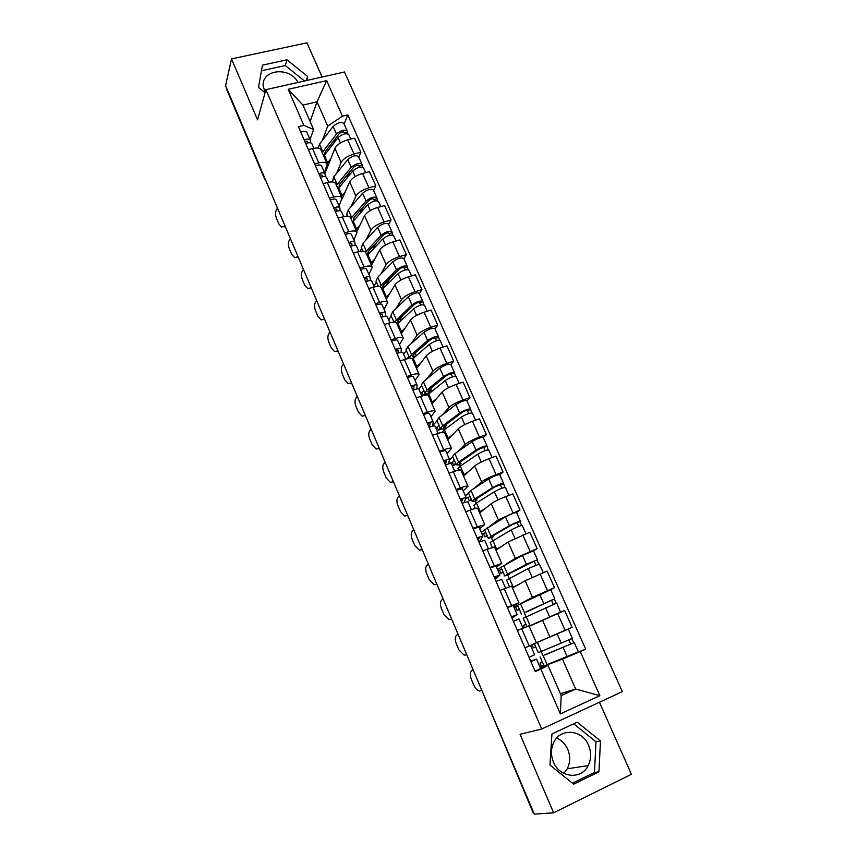 <?xml version="1.0" encoding="UTF-8"?>
<svg xmlns="http://www.w3.org/2000/svg" width="857" height="857" viewBox="0 0 857 857"><rect width="100%" height="100%" fill="white"/><g stroke="black" fill="none" stroke-linecap="round" stroke-linejoin="round"><path stroke-width="1.29" d="M556.686 738.059C561.667 740.277 565.363 744.037 567.763 749.361C570.505 756.099 570.333 762.591 567.248 768.815L563.842 773.421M588.598 745.354C591.469 752.36 591.33 759.109 588.181 765.58C581.4 780.009 559.632 777.942 553.483 762.098C550.847 755.617 550.815 749.307 553.386 743.19C559.621 727.636 582.224 729.146 588.598 745.354M265.059 92.695L263.12 85.582C261.963 68.978 290.491 66.6 297.947 82.454M322.103 77.023L306.945 42.85L231.519 58.897L225.573 85.657L534.307 814.15L553.601 812.79L631.427 774.31L599.45 702.226M541.72 729.007L622.332 691.61L344.46 71.999L265.895 89.653L541.72 729.007L520.07 734.31L553.601 812.79M231.519 58.897L257.55 119.841L265.895 89.653M226.934 90.039L265.702 180.334M533.922 813.229L533.311 813.154M536.364 642.707L572.112 627.324L564.624 610.484L529.208 626.338M536.396 642.782L528.983 625.814L521.699 628.802L529.165 645.942L568.277 629.113L536.386 642.761M529.165 645.942L524.902 647.796M521.699 628.802L519.77 629.616M521.11 603.317L532.454 597.35L554.49 587.677L547.109 571.073L525.17 580.767L512.454 588.009M513.868 607.131L517.553 605.192M507.333 607.367L518.935 602.825L513.322 605.878M516.975 606.531L514.125 607.72M550.558 589.734L554.49 587.677M518.924 602.814L511.618 586.092L499.974 590.43M506.112 564.11L515.293 558.325L537.103 548.598L529.83 532.229L508.094 541.978L495.935 550.205M497.488 569.551L500.991 567.345M490.011 567.516L501.72 563.435L496.385 567.013M500.145 569.894L498.013 570.751M500.97 567.28L522.459 555.347L533.525 550.837L537.103 548.598M501.699 563.392L494.5 546.937L482.759 550.826M490.097 525.973L498.356 519.835L519.974 510.054L512.797 493.911L505.812 496.567C499.138 499.203 494.285 501.581 491.265 503.712L479.631 512.914M481.334 532.476L484.687 529.98M472.935 528.223L484.741 524.591L479.674 528.673M484.012 533.536L482.116 534.275M516.535 512.561L519.974 510.054M484.708 524.538L477.628 508.319C477.263 507.794 474.735 508.415 470.032 510.161L465.78 511.768M474.007 488.469L481.655 481.88C484.623 479.641 489.433 477.231 496.096 474.639L503.07 472.046L495.989 456.128L489.015 458.677C482.362 461.237 477.585 463.669 474.66 465.983L463.551 476.117M465.383 495.882L468.586 493.129M456.106 489.486L460.338 487.922C465.04 486.219 467.59 485.673 467.997 486.294L463.198 490.868M468.201 497.596L465.715 498.528M499.792 474.81L503.07 472.046M467.965 486.208L460.98 470.247C460.552 469.561 457.992 470.054 453.289 471.725L449.047 473.268M458.024 451.521L465.19 444.44C468.051 442.03 472.796 439.566 479.438 437.049L486.401 434.563L479.427 418.859L472.453 421.301C465.822 423.787 461.098 426.272 458.291 428.757L447.686 439.812M449.443 459.984L452.71 456.76M439.502 451.296L443.733 449.786C448.436 448.168 451.018 447.74 451.489 448.522L446.936 453.567M452.646 462.105L448.532 463.583M483.262 437.584L486.401 434.563M451.446 448.415L444.569 432.689C444.076 431.853 441.473 432.228 436.781 433.813L432.549 435.302M442.201 415.088L448.95 407.514C451.703 404.933 456.385 402.415 463.005 399.983L469.968 397.594L463.08 382.104L456.117 384.45C449.507 386.85 444.847 389.389 442.137 392.045L432.024 403.99M432.667 425.65L437.038 420.873M423.133 413.631L427.354 412.185C432.057 410.642 434.67 410.332 435.206 411.264L430.91 416.781M437.306 427.054L435.635 427.643M466.969 400.862L469.968 397.594M435.152 411.146L428.382 395.655C427.814 394.659 425.19 394.927 420.498 396.437L416.277 397.852M426.55 379.158L432.924 371.092C435.57 368.328 440.198 365.768 446.797 363.411L453.749 361.129L446.958 345.842L440.005 348.081C433.417 350.417 428.811 352.998 426.208 355.826L416.577 368.639M418.773 389.003L421.58 385.457M406.989 376.491L411.199 375.098C415.891 373.631 418.548 373.438 419.148 374.52L415.088 380.487M422.18 392.452L420.541 393.009M450.889 364.632L453.749 361.129M443.101 347.085L440.252 340.668C437.884 339.908 434.242 341.15 429.336 344.396L412.421 359.137C411.788 357.98 409.132 358.13 404.44 359.565L400.219 360.926M411.092 343.711L417.113 335.151C419.662 332.227 424.226 329.624 430.814 327.331L437.756 325.146L431.05 310.073L424.108 312.216C417.541 314.476 412.999 317.101 410.482 320.09L401.322 333.748M403.658 354.262L406.314 350.492M391.06 339.854L395.27 338.526C399.962 337.133 402.64 337.047 403.304 338.269L399.48 344.675M407.246 358.29L405.64 358.815M435.024 328.884L437.756 325.146M403.229 338.119L396.662 323.078C395.977 321.793 393.288 321.836 388.596 323.196L384.386 324.503M395.816 308.734L401.515 299.693C403.968 296.608 408.478 293.962 415.034 291.734L421.965 289.645L415.356 274.776L408.425 276.822C401.879 279.018 397.391 281.685 394.97 284.835L386.271 299.307M388.724 319.993L391.253 315.997M375.355 303.71L379.555 302.446C384.236 301.118 386.946 301.139 387.664 302.5L384.075 309.345M419.373 293.619L421.965 289.645M387.6 302.339L381.119 287.513C380.369 286.099 377.658 286.034 372.977 287.32L368.767 288.563M380.744 274.219L386.121 264.706C388.478 261.471 392.935 258.771 399.469 256.618L406.389 254.625L399.865 239.939L392.956 241.899C386.421 244.02 381.997 246.741 379.672 250.04L371.413 265.306M373.984 286.163L376.373 281.932M359.854 268.059L364.054 266.848C368.735 265.595 371.467 265.724 372.249 267.223L368.885 274.476M403.926 258.803L406.389 254.625M372.163 267.03L365.789 252.429C364.975 250.876 362.232 250.705 357.562 251.926L353.363 253.115M365.853 240.153L370.931 230.179C373.202 226.784 377.594 224.052 384.118 221.963L391.028 220.056L384.579 205.573L377.68 207.437C371.167 209.494 366.796 212.257 364.557 215.707L356.737 231.744M360.154 251.337L361.697 248.305M344.568 232.879L348.756 231.722C353.427 230.544 356.191 230.769 357.026 232.397L353.887 240.056M388.682 224.459L391.028 220.056M356.94 232.204L350.652 217.807C349.785 216.125 347.021 215.857 342.35 217.003L338.161 218.139M351.145 206.526L355.934 196.103C358.119 192.568 362.457 189.783 368.96 187.769L375.859 185.948L369.496 171.646L362.607 173.435C356.116 175.428 351.798 178.224 349.656 181.813L342.093 198.985M346.657 216.296L347.203 215.107M329.484 198.171L333.662 197.078C338.333 195.953 341.118 196.285 342.007 198.042L339.083 206.098M373.631 190.554L375.859 185.948M341.922 197.828L335.719 183.644C334.798 181.823 332.002 181.459 327.342 182.552L323.164 183.634M336.63 173.328L341.14 162.466C343.239 158.781 347.524 155.963 354.005 154.014L360.883 152.278L354.616 138.17L347.728 139.862C341.257 141.791 336.994 144.629 334.937 148.368L324.899 173.564M314.594 163.923L318.772 162.873C323.432 161.823 326.238 162.252 327.192 164.137L324.471 172.568M358.783 157.099L360.883 152.278M327.095 163.901L320.979 149.921C320.004 147.982 317.186 147.522 312.526 148.55L308.359 149.579M560.382 693.709L575.658 689.039L562.471 659.119L545.759 665.353M544.741 665.728L540.156 667.442M540.521 668.299L548.052 665.503L561.217 695.616L575.658 689.039L599.836 695.67L560.371 713.892L540.842 669.092L548.052 665.503M310.127 121.544L317.026 101.822L302.939 105.09L313.619 129.503L303.871 125.368L298.407 126.675L535.239 671.577L540.842 669.092M303.871 125.368L288.166 89.321L326.656 80.622L342.446 116.166L327.717 126.108L317.026 101.822L326.656 80.622M562.471 659.119L585.706 649.199L347.76 114.902L342.446 116.166M580.275 651.609L599.836 695.67M551.94 733.946L549.958 765.055L573.676 784.166L598.947 771.836L600.478 740.93L577.179 722.151L551.94 733.946M306.924 80.429L307.577 76.423L286.977 59.819L262.456 65.143L258.482 87.403L265.049 92.695M322.286 140.559L327.717 126.108M313.619 129.503L310.041 139.466M577.8 652.166L585.706 649.199M539.974 667.035L543.509 665.471M344.118 124.061L347.76 114.902M541.196 651.513L542.974 655.584M524.345 612.969L526.027 616.826M507.783 575.101L509.229 578.411M491.447 537.735L492.657 540.51M475.324 500.874L476.31 503.123M459.416 464.494L460.188 466.24M443.722 428.596L444.269 429.86M560.371 713.892L561.217 695.616M302.939 105.09L288.166 89.321M572.455 783.191L594.458 772.468L596.011 741.808L573.665 723.79M596.011 741.808L600.478 740.93M594.458 772.468L598.947 771.836M304.471 80.986L285.306 65.539L261.46 70.756M285.306 65.539L286.977 59.819M306.217 80.59L307.577 76.423M472.411 670.313L473.203 669.97L472.411 670.313C470.086 671.802 469.679 674.684 471.2 678.969L474.017 685.632C475.421 688.674 477.231 690.463 479.459 691.01L481.923 690.538M524.955 647.903L530.579 645.46L524.955 647.913M534.586 654.802L529.037 657.287M533.268 660.629L530.944 661.679M533.236 660.629L530.804 661.358M530.697 661.122L536.557 659.194L530.965 661.722M540.596 668.567L535.057 671.149M542.406 662.182L539.996 663.104L541.378 666.264L543.799 665.364M539.996 663.104L542.352 662.065M531.983 644.721L533.333 647.817L535.7 646.831M544.741 655.005L574.276 642.632L578.368 651.856L544.034 665.91M544.677 654.855L574.276 642.632M568.855 639.868L570.762 644.175M534.35 643.725L538.26 652.68L561.217 643.146L572.347 638.294L568.277 629.113M571.812 638.551L573.719 642.836M458.077 634.276L457.306 634.651C455.035 636.226 454.649 639.129 456.149 643.361L458.934 649.949L464.119 655.123L465.897 654.941M511.747 617.522L513.857 616.033L511.511 616.965M511.929 617.951L517.135 614.619L511.468 616.879M513.097 605.471L507.451 607.645M522.92 628.277L517.414 630.548M518.988 619L513.375 621.261M443.144 599.043L442.383 599.439C440.166 601.089 439.802 604.014 441.291 608.202L444.033 614.705L448.972 619.686L451.671 619.161M451.639 619.086L450.868 619.472M494.81 578.561L496.621 576.418L494.243 577.254M495.26 579.578L499.877 575.026L494.157 577.061M495.903 566.027L490.204 567.945M501.709 579.364L496.032 581.367M525.877 624.314L523.563 625.417L524.516 627.603M517.896 606.049L515.635 607.238L516.985 610.334L519.342 609.348M557.489 613.516L551.094 616.279M538.796 621.839L530.965 625.514M529.905 626.006L529.197 626.317M523.231 618.261L556.696 603.028L560.532 612.23M529.123 626.146L560.724 612.123M525.909 611.962L551.565 600.146L553.151 604.421M526.016 612.219L554.79 598.743L554.286 599.032L556.129 603.21M517.542 605.246L550.772 589.702L554.79 598.743M516.985 610.334L519.256 609.166M551.297 600.232L554.286 599.032M501.688 568.93L499.524 570.28L500.852 573.344L503.198 572.39M515.239 586.424L513.718 587.291M506.573 580.125L528.287 568.545L539.364 563.981L543.22 572.669M512.293 587.634L519.728 583.874M509.165 573.708L509.433 574.319L507.88 574.608L510.097 573.204L534.275 561.153L535.764 565.181M509.433 574.319L504.762 575.958L507.569 574.169L526.412 564.302L537.489 559.76L537.018 560.124L538.764 564.067M500.852 573.344L503.027 572.005M533.997 561.185L537.018 560.124M428.393 564.238L427.654 564.656C425.49 566.391 425.136 569.337 426.604 573.483L429.325 579.9L434.028 584.699L436.834 584.153M436.791 584.035L436.031 584.442M478.12 540.146L479.631 537.371L477.22 538.089M478.806 541.731L480.327 540.51L482.855 535.979L477.092 537.789M478.945 527.13L473.193 528.812M484.676 540.285L478.945 542.042M413.835 529.862L413.106 530.312C410.985 532.122 410.653 535.079 412.11 539.192L414.788 545.534L419.277 550.151L422.19 549.583M422.115 549.423L421.376 549.862M461.644 502.256L462.876 498.87L460.445 499.481M464.237 502.427L466.079 497.488L460.263 499.074M462.234 488.779L456.417 490.215M467.89 501.741L462.084 503.273M399.448 495.914L398.73 496.396C396.662 498.281 396.352 501.249 397.787 505.319L400.444 511.586L404.708 516.021L407.718 515.443M407.632 515.228L406.904 515.7M445.404 464.88L446.358 460.895L443.894 461.409M448.447 463.948L449.539 459.523C449.1 459.063 447.14 459.523 443.669 460.895M445.747 450.953L445.747 450.836C445.297 450.353 443.337 450.793 439.877 452.164M451.328 463.744L451.328 463.637C450.889 463.187 448.939 463.658 445.469 465.03M485.694 532.293L483.616 533.825L484.933 536.846L487.279 535.925M490.15 542.502L511.222 529.883C516.578 527.151 520.263 525.684 522.267 525.47L525.952 533.761M495.689 549.658L501.945 546.145M492.646 535.968L493.075 536.932L491.457 537.039L493.557 535.421L511.94 524.795L517.242 522.695L518.614 526.477M493.075 536.932L488.351 538.367L491.018 536.321L509.369 525.705C514.725 522.963 518.399 521.495 520.424 521.302L519.985 521.742L521.634 525.47M484.623 529.84L505.469 516.867C510.804 514.104 514.479 512.647 516.514 512.507L520.413 521.281M484.933 536.846L487.022 535.325M516.932 522.684L519.985 521.742M469.904 496.139L467.922 497.831L469.218 500.809L471.564 499.931M473.942 505.394L476.46 503.027L494.382 491.757C499.652 488.918 503.327 487.494 505.416 487.494L508.919 495.389M479.32 512.186L485.019 508.662M476.363 498.742L476.931 500.038L475.239 499.963L477.242 498.153L495.142 486.797L500.434 484.762L501.709 488.308M476.931 500.038L474.328 501.388L472.153 501.291L474.692 498.988L492.571 487.633C497.821 484.783 501.495 483.369 503.595 483.38L504.752 487.408M468.49 492.893L470.954 490.44L488.726 478.924C493.953 476.053 497.628 474.639 499.738 474.703L503.573 483.348M469.218 500.809L471.211 499.138M500.113 484.719L503.198 483.894M454.328 460.455L452.432 462.309L453.707 465.255L456.053 464.408M457.959 468.779L460.338 466.144L477.788 454.156C482.962 451.211 486.626 449.839 488.79 450.032L492.122 457.542M463.166 475.228L468.5 471.607M460.284 462.019L461.002 463.637L459.245 463.391L461.141 461.377L478.581 449.325L483.851 447.354L485.03 450.675M460.338 462.137L461.098 461.42M461.002 463.637L458.431 465.03L456.181 464.708L458.591 462.148L475.989 450.096C481.152 447.129 484.826 445.758 486.99 445.983L488.094 449.861M452.571 456.449L454.906 453.717L472.196 441.505C477.338 438.516 481.002 437.156 483.198 437.424L486.969 445.929M453.707 465.255L455.613 463.412M483.519 447.268L486.626 446.572M385.232 462.384L384.536 462.887C382.522 464.848 382.222 467.836 383.647 471.853L386.261 478.045L390.331 482.33L393.309 481.752M393.32 481.463L392.613 481.955M429.507 427.161L430.053 423.444L427.579 423.861M432.592 426.143L433.214 422.083C432.731 421.515 430.76 421.912 427.311 423.251M429.496 413.652L429.486 413.513C428.993 412.924 427.011 413.299 423.562 414.638M434.992 426.261L434.981 426.143C434.51 425.586 432.539 425.983 429.078 427.332M438.945 425.243L437.134 427.247L438.398 430.15L441.291 429.143M442.105 432.357L444.419 429.743L461.42 417.07C466.497 414.017 470.161 412.688 472.389 413.085L475.56 420.219M447.225 438.763L452.292 435.013M444.429 425.779L445.276 427.718L443.465 427.3L445.265 425.104L462.234 412.356C464.676 410.889 466.422 410.257 467.504 410.449L468.575 413.545M444.965 427.011L446.658 425.19L446.283 424.333M445.276 427.718L442.758 429.143L440.423 428.607L442.694 425.811L459.641 413.063C464.719 410 468.372 408.671 470.622 409.089L471.661 412.838M436.866 420.476L439.063 417.488L455.903 404.59C460.959 401.505 464.612 400.187 466.872 400.648L470.589 409.035M444.504 425.94L446.658 425.19M438.398 430.15L440.219 428.157M467.151 410.332L470.289 409.742M371.199 429.261L370.513 429.786C368.542 431.81 368.264 434.82 369.667 438.805L372.259 444.922L376.137 449.036L379.308 448.404M379.18 448.104L378.494 448.618M413.717 389.828L413.985 386.507L411.478 386.828M416.802 388.939L417.123 385.157C416.598 384.482 414.606 384.804 411.167 386.121M413.46 376.855L413.438 376.705C412.903 376.009 410.91 376.319 407.482 377.626M418.88 389.303L418.869 389.153C418.345 388.5 416.363 388.821 412.924 390.139M423.765 390.471L422.04 392.635L423.283 395.495L428.704 393.674L431.403 390.374L430.578 388.5M427.354 395.088L445.265 380.487C450.257 377.337 453.91 376.052 456.213 376.63L459.223 383.4M431.5 402.779L436.352 398.88M428.779 390.021L429.764 392.27L427.889 391.681L429.593 389.303L446.122 375.891C448.511 374.37 450.257 373.759 451.371 374.048L452.357 376.93M429.764 392.27L427.279 393.727L424.858 392.977L427.011 389.946L443.519 376.534C448.5 373.363 452.153 372.088 454.467 372.688L455.453 376.309M421.365 384.986L423.422 381.74L439.823 368.167C444.794 364.986 448.436 363.711 450.771 364.364L454.435 372.624M429.25 391.103L431.403 390.374M423.283 395.495L425.072 393.299M451.007 373.888L454.167 373.416M365.446 415.709L364.707 415.656M357.326 396.534L356.662 397.08C354.734 399.18 354.477 402.201 355.869 406.154L358.419 412.196L362.125 416.159L365.361 415.495M365.221 415.152L364.546 415.688M398.055 353.063L398.13 350.074L395.602 350.299M401.14 352.281L401.247 348.735C400.68 347.953 398.676 348.21 395.248 349.495M401.215 348.649L397.616 340.39C397.037 339.597 395.034 339.843 391.606 341.118M405.79 359.158L402.972 352.677C402.404 351.916 400.401 352.173 396.973 353.47M408.778 356.148L407.268 358.783M415.977 367.267L420.637 363.229M413.342 354.734L414.456 357.283L412.517 356.533L414.124 353.973L430.214 339.908C432.571 338.344 434.317 337.754 435.452 338.129L436.352 340.797M416.245 355.762L415.217 353.009M414.456 357.283L412.11 358.719M409.957 358.365L409.507 357.819L411.542 354.562L427.611 340.486C432.506 337.23 436.149 335.998 438.527 336.78L439.47 340.272M406.079 349.945L407.996 346.464L423.969 332.237C428.843 328.959 432.485 327.738 434.885 328.563L438.495 336.705M414.199 356.705L415.731 356.212M435.077 337.937L435.335 338.515L438.27 337.572M351.702 383.272L350.727 383.197M343.625 364.204L342.971 364.782C341.097 366.946 340.85 369.978 342.222 373.888L344.75 379.855L348.285 383.679L351.584 382.983M351.424 382.608L350.759 383.165M382.533 316.822L382.49 314.123L379.94 314.273M385.629 316.158L385.586 312.794C384.975 311.927 382.961 312.119 379.555 313.373M385.543 312.698L381.997 304.567C381.376 303.678 379.362 303.849 375.955 305.103M389.956 322.81L387.278 316.683C386.668 315.826 384.664 316.029 381.247 317.283M397.155 324.203L413.61 308.788C418.43 305.446 422.072 304.246 424.504 305.188L427.204 311.262M400.658 332.227L405.157 328.038M398.709 322.693L397.348 321.846L398.859 319.104L414.531 304.417C416.834 302.8 418.58 302.232 419.748 302.703L420.551 305.156M400.872 320.668L400.262 319.275L402.736 315.462M398.098 319.897L399.137 322.286M394.402 322.136L411.906 304.931C416.727 301.578 420.358 300.389 422.801 301.353L423.69 304.717M390.974 315.365L392.774 311.648L408.318 296.79C413.117 293.415 416.748 292.237 419.202 293.244L422.769 301.268M398.109 319.94L400.262 319.275M419.362 302.467L419.641 303.099L422.576 302.21M338.129 351.231L337.005 351.134M330.084 332.259L329.452 332.859C327.62 335.087 327.385 338.129 328.745 342.007L331.241 347.899L334.616 351.595L337.969 350.867M337.787 350.438L337.144 351.016M367.182 281.085L367.053 278.654L364.493 278.718M370.288 280.539L370.138 277.336C369.474 276.372 367.449 276.5 364.064 277.732M370.085 277.24L366.592 269.227C365.928 268.23 363.904 268.348 360.518 269.569M374.327 286.956L371.809 281.182C371.156 280.218 369.131 280.357 365.735 281.589M382.083 289.72L398.098 273.651C402.844 270.212 406.464 269.055 408.971 270.18L411.51 275.911M385.543 297.636L389.881 293.298M383.304 288.423L382.372 287.598L383.786 284.695L399.041 269.387C401.312 267.738 403.058 267.18 404.258 267.727L404.975 269.987M385.693 286.034L389.774 278.686M383.058 285.52L384.011 287.716M379.994 286.602L396.416 269.848C401.151 266.398 404.772 265.252 407.289 266.398L408.125 269.634M376.073 281.235L377.744 277.272L392.881 261.814C397.594 258.353 401.215 257.207 403.733 258.396L407.246 266.302M383.454 286.452L385.596 285.81M403.851 267.459L404.161 268.166L407.096 267.309M324.707 319.575L323.432 319.49M316.715 300.7L316.094 301.31C314.294 303.603 314.08 306.667 315.43 310.502L317.893 316.329L321.107 319.886L324.514 319.125M324.321 318.665L323.7 319.265M352.013 245.841L351.831 243.667L349.238 243.634M355.13 245.413L354.884 242.36C354.187 241.299 352.152 241.363 348.778 242.563M354.841 242.252L351.402 234.347C350.695 233.265 348.649 233.318 345.275 234.518M358.912 251.583L356.533 246.141C355.848 245.091 353.812 245.166 350.427 246.377M367.203 255.675L382.79 238.974C387.45 235.45 391.071 234.336 393.631 235.632L396.03 241.031M370.62 263.495L374.82 259.007M368.21 254.529L367.589 253.79L368.917 250.726L383.765 234.818C386.004 233.125 387.728 232.59 388.971 233.222L389.592 235.289M372.752 249.676L376.502 242.595M368.199 251.583L369.078 253.597M365.564 252.033L381.14 235.225C385.789 231.69 389.399 230.576 391.981 231.893L392.763 235.011M361.354 247.544L362.907 243.356L377.637 227.298C382.276 223.741 385.886 222.649 388.467 223.998L391.928 231.797M388.553 232.922L388.885 233.682L391.81 232.868M311.455 288.284L309.998 288.22M303.496 269.505L302.885 270.137C301.139 272.494 300.936 275.568 302.264 279.371L304.706 285.135L307.781 288.563L311.23 287.759M311.016 287.256L310.405 287.877M337.015 211.079L336.801 209.129L334.198 209.022M340.154 210.768L339.843 207.833C339.104 206.687 337.058 206.698 333.694 207.865M339.79 207.715L336.394 199.938C335.655 198.76 333.609 198.76 330.245 199.927M343.7 216.682L341.472 211.572C340.743 210.436 338.697 210.447 335.333 211.625M352.516 222.081L367.685 204.759C372.27 201.149 375.869 200.067 378.505 201.534L380.754 206.612M355.891 229.794L359.951 225.166M353.384 221.01L354.23 217.185L368.692 200.699C370.877 198.963 372.613 198.46 373.877 199.167L374.423 201.041M360.015 213.468L363.057 207.126M353.545 218.085L354.348 219.917M350.931 218.439L366.057 201.052C370.631 197.431 374.23 196.36 376.866 197.838L377.605 200.849M346.828 214.271L348.263 209.869L362.597 193.232C367.16 189.59 370.76 188.529 373.406 190.05L376.812 197.731M373.448 198.835L373.813 199.66L376.726 198.878M298.343 257.368L296.736 257.325M290.427 238.685L289.837 239.339C288.123 241.749 287.941 244.845 289.259 248.605L291.669 254.293L294.604 257.603L298.086 256.757M297.861 256.222L297.261 256.864M322.2 176.778L321.975 175.053L319.35 174.871M319.565 174.807L319.661 175.589M325.349 176.585L324.996 173.767C324.225 172.525 322.168 172.482 318.815 173.628M324.942 173.639L321.6 165.969C320.818 164.705 318.75 164.651 315.408 165.787M328.692 182.241L326.603 177.463C325.842 176.231 323.775 176.188 320.422 177.335M338.022 188.904L352.773 170.982C357.283 167.286 360.883 166.258 363.561 167.876L365.682 172.632M341.343 196.521L345.285 191.743M338.794 187.876L339.736 184.084L353.802 167.029C355.966 165.262 357.69 164.758 358.976 165.551L359.447 167.233M347.053 177.892L349.506 172.236M339.072 185.016L339.79 186.665M336.447 185.316L351.166 167.329C355.666 163.623 359.254 162.594 361.943 164.233L362.64 167.126M332.495 181.427L333.812 176.799L347.76 159.606C352.238 155.888 355.826 154.86 358.537 156.542L361.9 164.115M358.537 165.187L358.933 166.076L361.836 165.326M285.392 226.805L283.624 226.784M277.518 208.219L276.94 208.894C275.268 211.368 275.097 214.464 276.404 218.192L278.782 223.816L281.589 227.009L285.102 226.13M284.867 225.552L284.278 226.216M307.567 142.937L307.342 141.426L304.696 141.159M305.071 141.051L305.296 142.519M310.737 142.862L310.341 140.141C309.538 138.813 307.459 138.716 304.128 139.841M310.277 140.012L306.988 132.449C306.174 131.1 304.096 130.982 300.764 132.107M313.876 148.261L311.927 143.783C311.123 142.466 309.056 142.369 305.713 143.494M323.7 156.156L338.065 137.645C342.489 133.874 346.078 132.878 348.82 134.656L350.792 139.113M327.02 168.24L326.453 167.565M326.988 163.676L330.802 158.759M324.428 155.117L325.424 151.389L339.115 133.799C341.236 131.978 342.961 131.507 344.278 132.374L344.664 133.874M333.951 142.915L335.923 137.891M324.782 152.353L325.424 153.842M322.157 152.61L336.469 134.035C340.893 130.253 344.471 129.257 347.224 131.057L347.867 133.831M318.054 148.1L319.532 144.158L333.105 126.418C337.508 122.615 341.086 121.63 343.85 123.462L347.171 130.939M343.818 131.978L344.235 132.91L347.149 132.203M334.937 148.368L341.14 162.466M349.656 181.813L355.934 196.103M364.557 215.707L370.931 230.179M379.672 250.04L386.121 264.706M394.97 284.835L401.515 299.693M410.482 320.09L417.113 335.151M426.208 355.826L432.924 371.092M442.137 392.045L448.95 407.514M458.291 428.757L465.19 444.44M474.66 465.983L481.655 481.88M491.265 503.712L498.356 519.835M508.094 541.978L515.293 558.325M525.17 580.767L532.454 597.35M542.47 620.114L549.873 636.933M327.342 182.552L333.662 197.078M342.35 217.003L348.756 231.722M357.562 251.926L364.054 266.848M372.977 287.32L379.555 302.446M388.596 323.196L395.27 338.526M404.44 359.565L411.199 375.098M420.498 396.437L427.354 412.185M436.781 433.813L443.733 449.786M453.289 471.725L460.338 487.922M470.032 510.161L477.178 526.584M487.012 549.144L494.264 565.802M504.227 588.684L511.586 605.588M312.526 148.55L318.772 162.873M362.607 173.435L368.96 187.769M377.68 207.437L384.118 221.963M392.956 241.899L399.469 256.618M408.425 276.822L415.034 291.734M424.108 312.216L430.814 327.331M440.005 348.081L446.797 363.411M456.117 384.45L463.005 399.983M472.453 421.301L479.438 437.049M489.015 458.677L496.096 474.639M505.812 496.567L512.979 512.754M522.834 534.993L530.108 551.405M540.103 573.954L547.484 590.602M557.618 613.473L565.095 630.356M347.728 139.862L354.005 154.014M485.287 698.476L533.675 813.25M485.919 699.955L533.333 813.186M265.081 178.877L266.227 181.577M265.017 179.916L226.891 89.921M543.231 655.712L547.195 664.786M563.145 647.506L567.227 656.762M537.414 642.418L541.356 651.438M557.157 633.934L561.217 643.146M526.187 616.751L530.108 625.696M545.588 607.742L549.616 616.869M520.456 603.639L524.345 612.541M539.685 594.362L543.692 603.446M509.39 578.325L513.247 587.141M528.287 568.545L532.176 577.372M503.734 565.384L507.569 574.169M522.459 555.347L526.412 564.302M492.818 540.424L496.621 549.123M511.222 529.883L514.971 538.378M487.237 527.655L491.018 536.321M505.469 516.867L509.369 525.705M476.46 503.027L480.22 511.618M494.382 491.757L497.992 499.92M470.954 490.44L474.692 498.988M488.726 478.924L492.571 487.633M460.338 466.144L464.033 474.607M477.788 454.156L481.248 462.009M454.906 453.717L458.591 462.148M472.196 441.505L475.989 450.096M444.419 429.743L448.072 438.098M461.42 417.07L464.74 424.611M439.063 417.488L442.694 425.811M455.903 404.59L459.641 413.063M428.714 393.834L432.314 402.083M445.265 380.487L448.457 387.718M423.422 381.74L427.011 389.946M439.823 368.167L443.519 376.534M413.213 358.397L416.77 366.528M429.336 344.396L432.389 351.327M407.996 346.464L411.542 354.562M423.969 332.237L427.611 340.486M397.927 323.421L401.43 331.455M413.61 308.788L416.545 315.43M392.774 311.648L396.266 319.64M408.318 296.79L411.906 304.931M382.833 288.905L386.293 296.833M398.098 273.651L400.915 280.014M377.744 277.272L381.194 285.167M392.881 261.814L396.416 269.848M367.932 254.829L371.349 262.649M382.79 238.974L385.479 245.07M362.907 243.356L366.314 251.144M377.637 227.298L381.14 235.225M353.223 221.192L356.598 228.915M367.685 204.759L370.256 210.576M348.263 209.869L351.627 217.549M362.597 193.232L366.057 201.052M338.697 187.983L342.039 195.61M352.773 170.982L355.237 176.542M333.812 176.799L337.133 184.394M347.76 159.606L351.166 167.329M324.364 155.203L327.653 162.734M338.065 137.645L340.4 142.958M319.532 144.158L322.81 151.657M333.105 126.418L336.469 134.035M588.181 765.58L567.248 768.815M412.41 359.115L419.084 374.38M485.051 697.919L485.416 700.105M534.639 654.78L530.579 645.46M540.638 668.567L536.557 659.204M540.114 656.923L544.045 665.932M517.125 614.608L513.129 605.428M523.049 628.202L519.031 618.968M499.867 575.004L495.924 565.963M505.587 588.138L501.741 579.311M523.22 618.24L526.884 626.617M517.532 605.224L521.399 614.062M506.562 580.082L509.433 586.659M500.949 567.238L504.762 575.958M533.525 550.837L537.478 559.739M482.845 535.957L478.967 527.055M488.361 548.619L484.698 540.21M466.058 497.446L462.244 488.683M471.382 509.658L467.901 501.656M449.518 459.47L445.747 450.836M454.638 471.243L451.328 463.637M490.129 542.438L492.229 547.269M484.591 529.765L488.351 538.367M473.91 505.309L475.271 508.426M468.447 492.807L472.153 501.291M457.917 468.672L458.549 470.129M452.528 456.331L456.181 464.708M433.192 422.019L429.486 413.513M438.131 433.363L434.981 426.143M436.813 420.337L440.423 428.607M417.091 385.082L413.438 376.705M421.848 395.998L418.869 389.153M421.301 384.825L424.858 392.977M405.993 349.774L409.507 357.819M390.888 315.172L393.931 322.146M375.977 281.021L378.323 286.388M361.258 247.309L362.918 251.122M346.721 214.014L347.728 216.318M332.377 181.159L332.73 181.973"/></g></svg>
